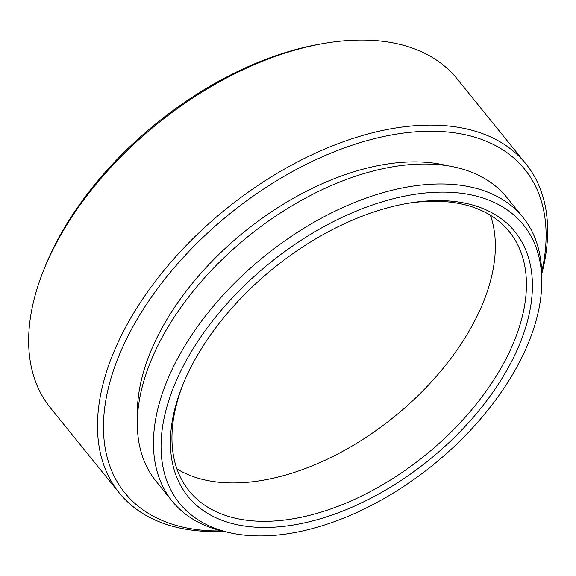 <?xml version="1.0" encoding="UTF-8"?>
<svg xmlns="http://www.w3.org/2000/svg" width="576" height="576" viewBox="0 0 576 576"><rect width="100%" height="100%" fill="white"/><g stroke="black" fill="none" stroke-linecap="round" stroke-linejoin="round"><path stroke-width="0.86" d="M265.37 535.846A221.227 129.823 141 0 0 541.778 279.85A221.227 129.823 141 0 0 437.458 192.197A221.227 129.823 141 0 0 192.413 349.884A221.227 129.823 141 0 0 229.399 532.649A221.227 129.823 141 0 0 265.37 535.846M229.399 532.649L223.142 531.223A225.59 132.386 -39 0 1 172.21 501.185A225.59 132.386 -39 0 1 174.398 364.709A225.59 132.386 -39 0 1 435.312 184.054A225.59 132.386 -39 0 1 522.929 217.361A225.59 132.386 -39 0 1 541.685 273.442L541.778 279.85M525.866 163.814L457.034 78.761A261.554 153.49 141 0 0 355.442 40.154A261.554 153.49 141 0 0 323.82 43.459A261.554 153.49 141 0 0 52.934 249.602A261.554 153.49 141 0 0 43.654 270.187A261.554 153.49 141 0 0 50.4 407.83L119.232 492.89A261.554 153.49 -39 0 1 121.774 334.663A261.554 153.49 -39 0 1 424.274 125.208A261.554 153.49 -39 0 1 525.866 163.814A261.554 153.49 -39 0 1 541.699 274.154M541.663 272.146A257.191 150.934 141 0 0 424.8 131.335A257.191 150.934 141 0 0 128.066 335.851A257.191 150.934 141 0 0 221.882 530.928M223.841 531.382A261.554 153.49 -39 0 1 220.824 531.497A261.554 153.49 -39 0 1 119.232 492.89M183.139 384.041A205.97 120.874 141 0 0 189.079 490.853A205.97 120.874 141 0 0 269.086 521.258A205.97 120.874 141 0 0 507.305 356.306A205.97 120.874 141 0 0 509.306 231.703A205.97 120.874 141 0 0 429.307 201.305A205.97 120.874 141 0 0 406.087 203.623M269.611 527.386A210.334 123.43 -39 0 1 182.484 385.646A210.334 123.43 -39 0 1 407.794 203.321A210.334 123.43 -39 0 1 433.224 200.657A210.334 123.43 -39 0 1 512.878 358.949A210.334 123.43 -39 0 1 269.611 527.386M490.385 215.237A205.97 120.874 -39 0 1 476.222 317.894A205.97 120.874 -39 0 1 176.918 468.907M172.21 501.185L156.067 481.241A225.59 132.386 -39 0 1 158.256 344.772A225.59 132.386 -39 0 1 333.914 184.428A225.59 132.386 -39 0 1 506.794 197.417L522.929 217.361M137.477 416.707A217.742 127.778 -39 0 1 157.622 336.348A217.742 127.778 -39 0 1 447.552 165.773M43.654 270.187L44.935 266.998A257.191 150.934 -39 0 1 320.436 44.042L323.82 43.459"/></g></svg>
